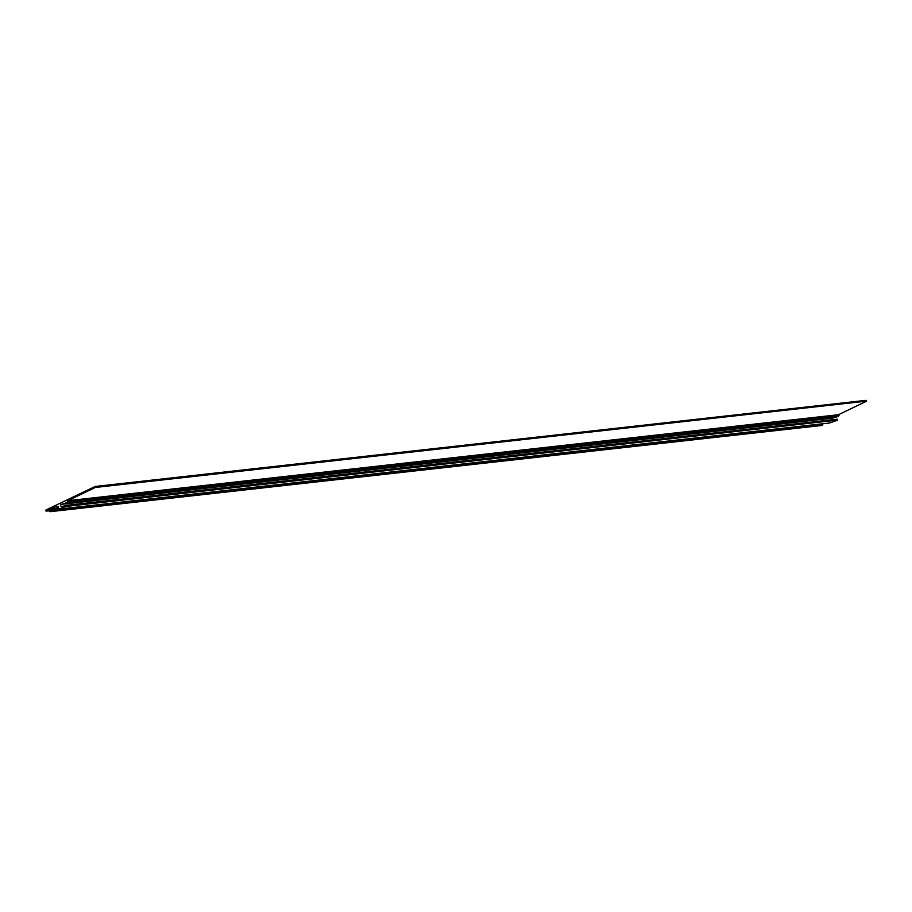 <?xml version="1.0" encoding="UTF-8"?>
<svg xmlns="http://www.w3.org/2000/svg" width="912" height="912" viewBox="0 0 912 912"><rect width="100%" height="100%" fill="white"/><g stroke="black" fill="none" stroke-linecap="round" stroke-linejoin="round"><path stroke-width="1.37" d="M838.755 414.686L67.739 500.699L838.755 414.686L839.006 415.644L67.933 501.794L67.67 500.836M67.933 501.794L839.006 415.644M838.949 415.781L836.897 416.761L65.824 502.911L67.876 501.931M65.824 502.911L836.897 416.761M836.749 417.001L832.576 418.163A1.14 1.106 -96.4 0 0 831.904 419.805M837.478 419.281L66.28 505.351L837.478 419.281L837.695 420.079L66.542 506.377L837.695 420.079M837.615 420.227L829.35 423.02A1.984 1.938 83.6 0 1 828.552 423.111M51.494 510.15L822.407 423.989L822.681 424.992L821.86 425.38A1.345 1.311 83.6 0 1 821.017 425.482M866.058 400.414L866.4 401.155L95.327 487.304L94.985 486.563L866.058 400.414L94.905 486.495M67.739 500.699L95.27 487.464L866.4 401.155M866.343 401.314L838.812 414.55M837.353 419.201L66.28 505.351L62.096 506.513A1.14 1.106 83.6 0 1 60.705 505.624A1.14 1.106 83.6 0 1 61.503 504.313L65.675 503.162M46.056 511.119L48.997 510.788L46.056 511.119L45.657 510.161L94.985 486.563M46.09 511.108L48.518 510.013M56.806 508.554L49.772 509.341L50.251 510.606L51.334 510.139L51.608 511.142L50.787 511.529A1.345 1.311 -96.4 0 1 49.043 510.891L48.336 510.036M49.772 509.341L55.529 506.639M58.493 506.912L55.746 507.004A1.984 1.938 -96.4 0 1 55.746 506.969L55.347 506.662M56.761 507.106A0.935 0.912 83.6 0 1 58.562 507.186A0.935 0.912 83.6 0 1 57.228 508.109L58.265 507.995M66.542 506.377L58.277 509.181A1.984 1.938 -96.4 0 1 56.658 508.987L57.228 508.109M66.622 506.228L66.405 505.442M65.755 503.036L836.828 416.887M61.503 504.313L832.576 418.163M58.277 509.181L829.35 423.02M49.636 509.728L56.624 508.942M49.966 510.446L50.844 510.344M50.787 511.529L821.86 425.38M51.608 511.142L822.681 424.992M57.16 508.098L58.288 507.973M94.871 486.495L865.944 400.345M50.377 511.655L821.45 425.505M51.334 510.139L822.407 423.989M57.878 509.261L828.951 423.111"/></g></svg>

